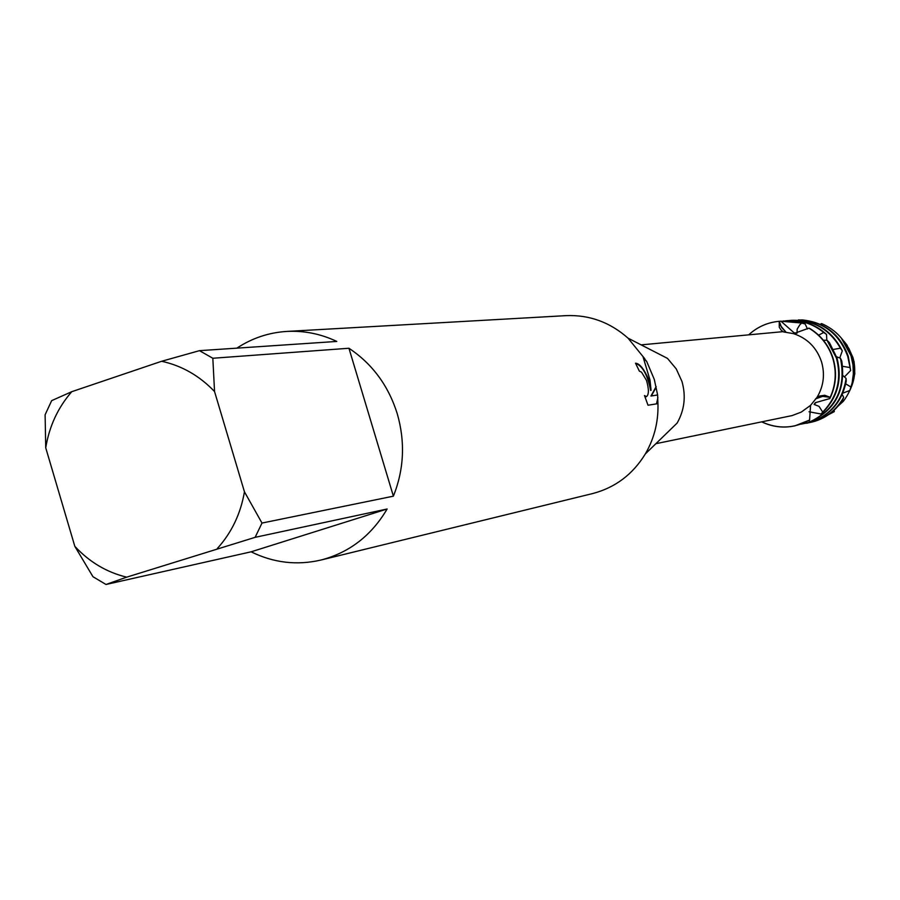 <?xml version="1.0" encoding="UTF-8"?>
<svg xmlns="http://www.w3.org/2000/svg" width="900" height="900" viewBox="0 0 900 900"><rect width="100%" height="100%" fill="white"/><g stroke="black" fill="none" stroke-linecap="round" stroke-linejoin="round"><path stroke-width="1.35" d="M851.4 386.865L854.674 374.4L854.077 361.485L854.82 373.68L851.58 386.438M236.869 348.154C252.101 338.13 268.762 332.55 286.841 331.425L566.01 315.641C589.32 314.696 609.998 322.2 628.043 338.152L667.474 358.38L676.226 368.876L681.952 381.42C686.126 396.101 684.518 409.995 677.126 423.067L645.334 453.926C632.734 474.457 615.15 487.676 592.582 493.571L320.974 560.036C296.933 565.605 273.645 562.871 251.111 551.812L105.998 584.482L92.97 576.72L74.824 546.334L45.731 447.806C49.297 426.206 57.983 407.498 71.786 391.68L51.649 400.657L45.113 414.765L45.731 447.806M809.584 420.075L810.562 405.349L801.281 412.088L792.146 415.575L655.875 443.689M810.562 405.349L817.043 397.327L819.675 396L824.771 395.257L830.183 397.339L822.656 396.349L815.546 398.891L819.472 397.024L823.748 396.27L830.183 397.339L829.845 398.554C836.055 385.684 837.146 372.319 833.119 358.481C829.035 345.803 821.475 335.925 810.439 328.86L808.898 328.14L793.586 333.652L783.54 331.931L781.031 330.03L779.254 327.206L779.242 321.311L781.594 327.499L786.094 332.269L780.683 325.834L779.242 321.311L780.93 321.199L779.4 321.3M793.586 333.652C807.424 338.321 816.739 347.715 821.543 361.845C825.109 374.4 823.613 386.224 817.043 397.327M832.837 358.515C836.73 371.846 835.852 384.784 830.183 397.339C835.852 384.784 836.73 371.846 832.837 358.515C828.562 345.319 820.586 335.183 808.898 328.14L808.898 328.14C820.586 335.183 828.562 345.319 832.837 358.515M657.81 400.579L656.921 403.796L648.011 405.236L644.49 395.527L646.436 396.664C649.001 394.65 649.024 389.228 646.492 380.374L641.554 372.206L639.349 371.115L635.512 363.206C639.686 363.465 644.153 369.079 648.9 380.048L651.06 390.308L649.969 379.912L643.14 357.165L646.729 361.53L654.289 379.406L657.63 395.01L657.81 400.579C658.946 419.816 654.795 437.591 645.334 453.926M286.841 331.425C304.099 330.514 320.76 333.855 336.803 341.438L199.474 350.662L212.828 358.256L348.941 348.255C372.308 363.836 388.406 385.639 397.238 413.651C405.349 441.911 404.066 469.418 393.39 496.17L261.99 523.058L255.127 537.334L387.124 509.006C371.43 535.59 349.38 552.6 320.974 560.036M656.516 403.864L657.911 397.474M657.63 395.01L650.936 396.022L656.179 386.595M646.729 361.53L643.567 358.121M651.06 390.308L650.633 390.442C647.55 374.895 642.544 365.861 635.591 363.341M646.256 396.697L644.771 396.428M650.936 396.022L657.27 394.999M656.01 387.562L651.364 395.887M628.043 338.152L644.805 358.785M847.114 345.757L849.24 349.144M809.572 420.075C793.935 428.67 777.994 429.266 761.738 421.875C772.357 426.938 783.394 428.265 794.846 425.869L809.572 420.075L794.846 425.869M748.732 334.8C757.418 326.869 767.587 322.369 779.242 321.311L779.231 321.311C767.576 322.369 757.418 326.869 748.732 334.8M199.474 350.662L161.64 361.271L71.786 391.68M105.998 584.482L126.686 577.159C106.729 572.332 89.438 562.061 74.824 546.334M126.686 577.159L255.127 537.334M261.99 523.058L244.451 491.805C240.638 513.832 231.593 532.733 217.339 548.494M244.451 491.805L214.549 391.545L212.828 358.256M161.64 361.271C181.845 365.681 199.485 375.772 214.549 391.545M387.124 509.006L251.111 551.812M348.941 348.255L393.39 496.17M641.126 344.869L783.056 331.65M793.822 332.629L796.433 333.259M797.074 333.135L797.153 329.164L799.796 324.855L801.697 323.032L805.14 323.944L794.543 321.277L783.371 320.985M780.952 321.221L801.697 323.032M780.93 321.199L794.194 332.899L796.275 333.293M827.01 340.245L836.415 358.02C841.894 378.821 837.326 396.844 822.724 412.099L821.048 414.011C837.349 398.711 842.659 380.014 836.977 357.952L829.429 342.63L827.01 340.245L823.387 340.267M805.14 323.944L807.48 328.995M818.64 335.171L823.702 332.483L826.538 334.44C815.411 324.338 802.485 319.736 787.748 320.636L787.455 320.659M785.419 320.85L787.151 320.681C800.764 319.804 812.947 323.741 823.702 332.483M809.381 420.21L809.381 422.156L807.221 422.966C834.469 411.739 845.989 391.14 841.793 361.147L840.465 358.256L836.606 356.794M826.538 334.44L826.819 340.256M806.861 423.225L811.159 422.1C830.306 415.305 841.995 401.715 846.225 381.319L846.09 378.405C842.715 400.286 830.891 414.889 810.585 422.224L800.809 424.204M846.079 378.405L843.12 375.739M833.535 349.414L840.431 348.199L842.31 350.876C831.589 329.895 814.748 319.702 791.786 320.31L791.494 320.332M789.48 320.524L791.201 320.355C812.903 319.646 829.305 328.928 840.431 348.199M842.31 350.876L839.734 357.986M810.776 422.359L815.051 421.245C826.729 417.465 835.942 410.344 842.704 399.859L843.671 397.384C836.944 409.219 827.212 417.218 814.489 421.369L808.819 422.764M843.671 397.384L842.22 394.493M798.413 319.894C822.6 320.996 839.048 333.191 847.766 356.456L850.635 370.507L848.306 356.389C840.206 334.305 824.76 322.144 801.945 319.894L798.131 320.22M834.165 410.175L834.289 411.649L817.808 420.3M820.249 324.293L821.599 323.584C836.145 329.906 845.966 340.729 851.074 356.062L852.975 364.86L853.357 373.838L852.188 382.736L849.859 390.454C854.201 379.204 854.651 367.774 851.22 356.141L841.342 338.085M841.972 338.827L851.726 356.445C856.26 372.892 853.47 387.832 843.356 401.276L838.283 405.877M850.196 389.7C854.73 378.934 855.326 367.909 852.008 356.625L842.692 339.683M851.029 387.731C855.225 377.921 855.855 367.841 852.919 357.491L848.745 348.255L852.367 356.827C855.574 367.751 854.977 378.416 850.567 388.822M843.964 341.235L847.305 345.465M842.726 366.311L849.926 367.56M850.635 370.507L844.436 376.954M845.73 383.873L851.04 387.067M849.859 390.454L842.805 393.165M842.456 400.252L843.356 401.276M829.845 398.554L815.288 402.716M815.288 402.728L814.106 404.426L819.023 406.361L822.724 412.099M821.048 414.011L809.021 411.784M807.143 422.989L806.029 422.055M840.465 358.256C846.371 388.012 836.01 409.32 809.381 422.156M816.053 402.412L814.106 404.426M811.069 422.291L810.495 422.426M791.786 320.31L791.201 320.355M807.143 423.157L806.569 423.281M787.748 320.636L787.151 320.681M783.664 320.963L783.067 321.007"/></g></svg>
